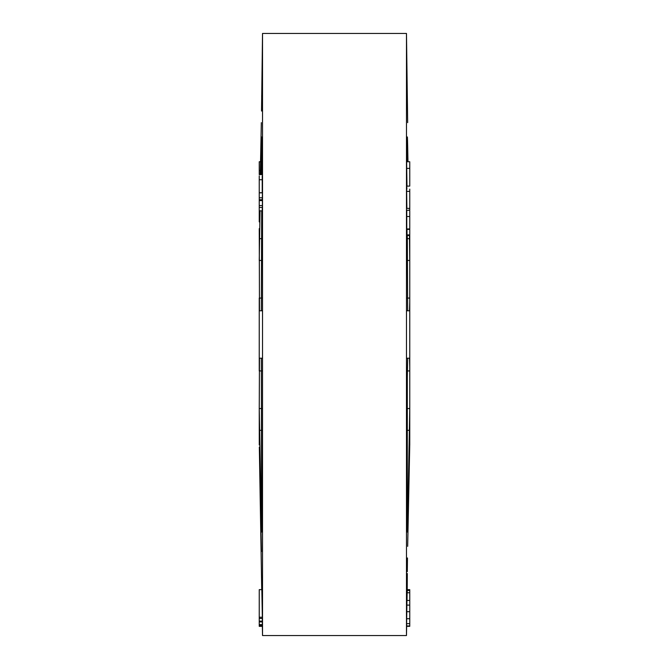 <?xml version="1.0" encoding="UTF-8"?>
<svg xmlns="http://www.w3.org/2000/svg" width="669" height="669" viewBox="0 0 669 669"><rect width="100%" height="100%" fill="white"/><g stroke="black" fill="none" stroke-linecap="round" stroke-linejoin="round"><path stroke-width="1" d="M407.304 571.677L407.471 557.946M259.329 447.093L261.73 589.657M407.672 122.644L406.476 33.45L406.476 635.55L262.524 635.55L262.524 33.45L261.529 111.054M409.763 301.911L409.52 310.792L407.672 310.792L407.304 235.471M261.696 210.86L261.328 310.792L259.48 310.792L259.238 228.631M407.304 408.542L409.763 408.542L407.672 522.648C407.446 533.109 407.321 534.748 407.304 527.565L407.304 377.023L407.672 358.208L409.52 358.208L409.763 367.089M261.696 527.565C261.679 534.748 261.554 533.109 261.328 522.648L259.238 408.542L259.48 358.208L261.328 358.208L261.629 532.056M406.677 623.299L406.635 626.326L409.763 626.326L409.763 623.299M406.953 600.678L406.627 623.633L409.763 623.633L409.763 600.678M406.944 600.444L409.763 600.444L409.763 592.776L407.153 592.776L407.02 600.444M407.337 298.065L409.763 298.065L409.763 370.935L407.337 370.935M409.754 444.626L407.672 546.356L409.737 444.977M407.22 592.776L407.304 573.492M409.763 370.935L409.763 444.977M407.371 532.056L407.304 527.565M259.238 618.465L262.365 618.465L261.838 589.657L259.238 589.657L259.238 625.624L262.373 625.624L262.323 621.936M259.238 621.936L262.357 621.936L262.315 618.465M261.663 370.935L259.238 370.935L259.238 298.065L261.663 298.065M259.263 444.977L259.238 408.542L261.696 408.542M261.42 551.624L259.48 454.025M260.283 174.592L261.328 122.644L260.283 174.592M261.696 97.323L261.696 95.508M261.696 260.458L259.238 260.458L260.032 210.86M260.759 174.592L261.328 146.352C261.554 135.891 261.679 134.252 261.696 141.435L261.696 174.592M261.629 136.944L261.696 141.435M262.298 200.616L262.415 192.839L259.238 192.839L259.238 221.907M259.238 210.86L262.189 210.86L262.415 205.575L262.407 200.616L259.238 200.616M259.238 175.847L259.238 192.731L262.215 192.731L262.206 175.847M407.304 161.747L407.371 136.944M407.304 141.435C407.321 134.252 407.446 135.891 407.672 146.352L407.981 161.747M409.453 235.471L409.763 260.458L407.304 260.458M409.763 234.903L409.763 229.358L407.011 229.358L407.011 234.903L409.763 234.903L409.763 298.065M406.727 186.107L409.763 186.107L409.763 161.747L406.627 161.747L406.986 186.107M406.894 189.126C406.752 184.485 406.66 185.238 406.643 191.384L406.894 208.385L409.763 208.385L409.763 189.126M406.777 210.919L406.777 228.949L409.763 228.949L409.763 210.919M407.011 234.903L407.061 235.471L409.763 235.471M259.48 358.208L262.524 358.208M406.476 358.208L409.52 358.208M409.52 310.792L406.476 310.792M262.524 310.792L259.48 310.792M259.238 301.911L259.238 298.065M259.238 370.935L259.238 367.089M406.627 618.716L409.763 618.716M406.727 611.692L409.763 611.692M406.844 605.111L409.763 605.111M406.635 625.95L409.763 625.95M409.763 592.776L409.763 589.657L407.27 589.657M407.262 590.476L409.763 590.476M259.238 625.624L259.238 626.326M262.357 621.116L259.238 621.116M262.365 624.562L259.238 624.562M262.373 617.236L259.238 617.236M262.34 199.697L259.238 199.697M262.407 197.79L259.238 197.79M262.34 207.44L259.238 207.44M262.415 205.575L259.238 205.575M262.365 179.735L259.238 179.735M406.627 168.387L409.763 168.387M406.719 210.267L409.763 210.267L409.763 208.385M406.643 191.384L409.763 191.384M406.643 216.53L409.763 216.53M260.366 170.562L259.238 170.562L259.238 174.592L262.29 174.592M260.542 161.747L259.238 161.747L259.238 170.562M409.52 430.326L407.304 430.326M261.696 430.326L259.48 430.326M259.48 238.674L261.696 238.674M407.304 238.674L409.52 238.674M406.635 626.268L406.476 635.55M259.238 626.335L262.365 626.335L262.524 635.55M406.476 33.45L262.524 33.45M409.763 626.335L406.635 626.335"/></g></svg>
